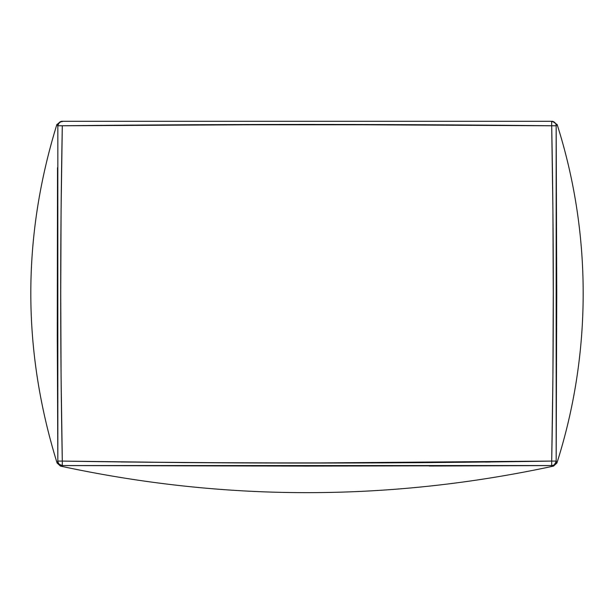 <?xml version="1.0" encoding="UTF-8"?>
<svg xmlns="http://www.w3.org/2000/svg" width="614" height="614" viewBox="0 0 614 614"><rect width="100%" height="100%" fill="white"/><g stroke="black" fill="none" stroke-linecap="round" stroke-linejoin="round"><path stroke-width="0.92" d="M307.307 463.01L551.694 461.083C388.562 463.716 225.438 463.716 62.306 461.083L61.085 377.265L60.732 293.431L61.085 209.597L62.306 125.77L307 124.481L551.694 125.77L552.915 209.597L553.268 293.431L552.915 377.265L551.694 461.083L429.355 462.588L307 463.01L184.653 462.588L62.306 461.083L62.321 465.565L307 466.095L551.679 465.565L553.544 466.095C389.184 501.508 224.816 501.508 60.456 466.095L57.087 463.01C22.127 350.011 22.058 237.165 56.879 124.481L57.048 124.788M57.509 167.683L57.279 335.344L57.831 461.083L57.102 462.91M57.317 125.187L57.831 125.77L57.831 461.083L58.599 461.106L57.831 461.083C56.741 463.716 56.741 463.716 57.831 461.083L57.854 461.528M121.265 461.981L245.823 462.91L368.177 462.91M412.754 462.703L429.025 462.595M485.252 462.073L490.525 462.012M496.864 125.241L429.347 124.788M428.395 124.78L307 124.481M133.806 125.102L123.475 125.187M556.898 462.91L556.169 461.083L556.744 293.431L556.169 125.77L556.683 125.187M557.082 124.55L552.546 121.288M60.548 466.08L62.321 465.565L59.159 464.245L57.923 461.958L59.159 464.245L62.321 465.565L551.679 465.565L429.263 466.026M59.995 121.956L62.359 121.288L551.641 121.288C553.214 121.288 553.214 121.288 551.641 121.288A4.528 4.528 90 0 1 556.169 125.77L556.169 125.77C557.512 124.028 557.512 124.028 556.169 125.77L551.694 125.77C553.843 237.541 553.843 349.312 551.694 461.083L551.679 465.565C554.235 466.333 554.235 466.333 551.679 465.565L551.694 461.083L556.169 461.091L551.832 461.091M56.879 124.481L61.461 121.288M181.491 462.565L306.693 463.01M556.169 461.145L556.161 461.091C557.259 463.716 557.259 463.716 556.169 461.083A4.528 4.528 124.7 0 1 551.679 465.565L552.922 465.381M552.439 465.496L551.679 465.565M554.043 464.882L555.401 463.57L556.146 461.528L554.419 464.614M62.298 464.23L62.306 461.083L57.854 461.091M62.298 464.245L62.321 465.565C59.765 466.333 59.765 466.333 62.321 465.565A4.528 4.528 -124.7 0 1 57.831 461.083L58.599 461.106M428.656 124.78L185.881 124.78M556.146 125.333L556.077 124.895L556.146 125.333M556.008 124.604L555.816 124.051L556.008 124.604M555.394 123.276L555.816 124.051L555.394 123.276M553.367 121.633L554.826 122.6L551.641 121.288L551.694 125.77L553.398 125.755M555.816 461.099L551.694 461.083M62.306 461.083C60.164 349.312 60.164 237.541 62.306 125.77L57.839 125.77A4.528 4.528 -90 0 1 62.359 121.288L59.174 122.6L57.854 125.333L59.581 122.24M60.602 125.755L62.306 125.77C225.438 124.028 388.562 124.028 551.694 125.77L551.641 121.288L62.359 121.288C60.786 121.288 60.786 121.288 62.359 121.288L62.336 121.633M556.169 461.083L556.161 125.548M57.831 125.77C56.496 124.028 56.496 124.028 57.831 125.77L57.854 125.333M553.544 466.095L556.913 463.01C592.142 352.628 591.666 232.775 557.121 124.481"/></g></svg>
